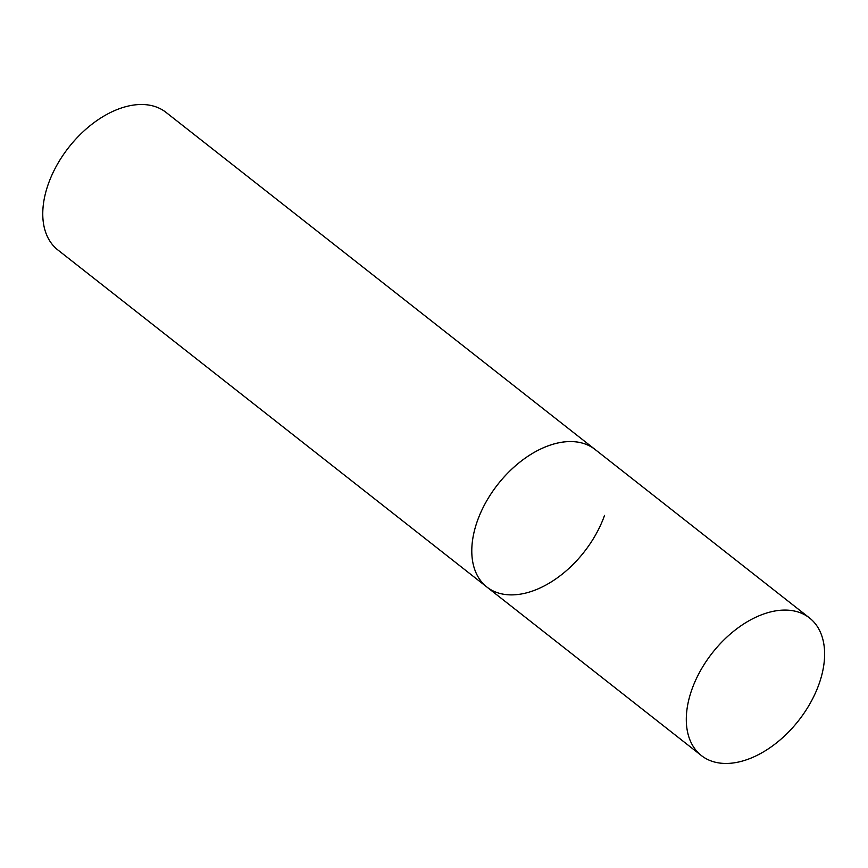 <?xml version="1.0" encoding="UTF-8"?>
<svg xmlns="http://www.w3.org/2000/svg" width="868" height="868" viewBox="0 0 868 868"><rect width="100%" height="100%" fill="white"/><g stroke="black" fill="none" stroke-linecap="round" stroke-linejoin="round"><path stroke-width="1.3" d="M604.54 515.408A87.505 54.825 -51.8 0 1 486.883 587.039L57.852 249.951A87.505 54.825 -51.8 0 1 48.326 183.973A87.505 54.825 -51.8 0 1 165.972 112.341L595.003 449.418A87.505 54.825 128.2 0 0 568.084 441.595A87.505 54.825 128.2 0 0 485.917 502.225A87.505 54.825 128.2 0 0 486.883 587.039A87.505 54.825 -51.8 0 1 477.346 521.06A87.505 54.825 -51.8 0 1 595.003 449.418L809.519 617.962A87.505 54.825 128.2 0 0 782.6 610.128A87.505 54.825 128.2 0 0 700.433 670.758A87.505 54.825 128.2 0 0 701.398 755.572A87.505 54.825 128.2 0 0 728.317 763.406A87.505 54.825 128.2 0 0 810.484 702.776A87.505 54.825 128.2 0 0 809.519 617.962M486.883 587.039L701.398 755.572"/></g></svg>
